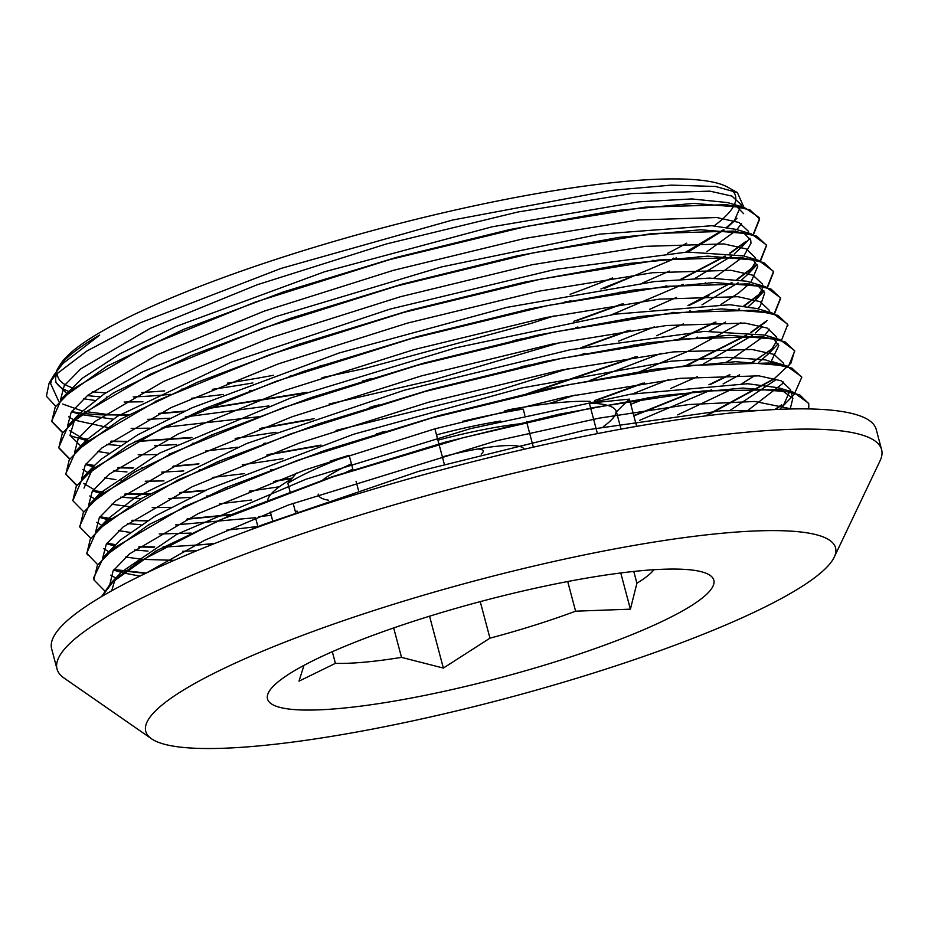 <?xml version="1.0" encoding="UTF-8"?>
<svg xmlns="http://www.w3.org/2000/svg" width="928" height="928" viewBox="0 0 928 928"><rect width="100%" height="100%" fill="white"/><g stroke="black" fill="none" stroke-linecap="round" stroke-linejoin="round"><path stroke-width="1.39" d="M526.93 423.052A129.305 22.028 165.1 0 0 437.935 440.174M352.814 469.15A129.305 22.028 165.1 0 0 344.74 472.932M318.211 494.125A129.305 22.028 165.1 0 0 318.327 494.798A129.305 22.028 165.1 0 0 328.396 500.18M524.123 449.268A81.281 13.85 165.1 0 0 498.835 446.09A81.281 13.85 165.1 0 0 495.042 446.472A81.281 13.85 165.1 0 0 442.378 456.878M481.18 454.082A41.284 7.03 165.1 0 0 477.792 448.99M322.12 480.576A129.305 22.028 -14.9 0 1 351.41 463.872M436.531 434.896A129.305 22.028 -14.9 0 1 500.54 421.034M507.86 409.898A180.113 30.682 -14.9 0 1 559.77 402.52A180.113 30.682 -14.9 0 1 590.15 401.383M616.099 410.86A180.113 30.682 -14.9 0 1 603.293 426.602M297.563 511.247A180.113 30.682 -14.9 0 1 295.266 511.212M267.705 500.424A180.113 30.682 -14.9 0 1 291.38 479.092M271.231 515.33A2779.546 473.547 165.1 0 0 258.726 516.594M290.139 491.968L287.819 483.221A180.113 30.682 -14.9 0 1 349.125 455.265L353.092 470.194M330.194 461.158A2779.546 473.547 165.1 0 0 349.125 455.265M287.819 483.221A2779.546 473.547 165.1 0 0 296.426 473.048M462.759 421.266A180.113 30.682 -14.9 0 1 523.206 409.086L524.854 415.245M504.936 410.605A2779.546 473.547 165.1 0 0 523.206 409.086M597.423 433.608L589.315 403.1A180.113 30.682 -14.9 0 1 616.412 411.719A180.113 30.682 -14.9 0 1 616.436 411.846L621.041 429.142M589.315 403.1A2779.546 473.547 165.1 0 0 629.393 399.121A2779.546 473.547 165.1 0 0 616.436 411.846M636.631 426.358L629.393 399.121M393.681 627.931L401.511 657.372A180.113 30.682 -14.9 0 1 335.414 663.358L332.317 651.711M270.326 511.966L272.936 521.756M295.475 512.024L293.144 503.231M356.039 481.238L358.382 490.042M444.268 464.012L434.907 428.829M526.524 421.509L533.345 447.157M653.938 569.711A180.113 30.682 -14.9 0 1 636.91 583.225L633.778 571.439M567.716 581.531L575.604 611.181A180.113 30.682 -14.9 0 1 489.961 638.162L480.24 601.634M636.91 583.225L630.39 609.162L620.762 572.97M630.39 609.162L575.604 611.181M489.961 638.162L443.364 668.079L429.56 616.204M443.364 668.079L401.511 657.372M335.414 663.358L299.013 681.14L303.978 665.364M258.019 527.092L255.571 517.87M326.169 654.46A230.91 39.336 -14.9 0 1 702.89 572.158A230.91 39.336 -14.9 0 1 500.772 677.579A230.91 39.336 -14.9 0 1 272.994 686.546A230.91 39.336 -14.9 0 1 326.169 654.46M744.14 207.814L737.389 192.618L715.592 186.482L671.269 185.124L610.114 190.495L452.574 220.04L280.964 268.436L140.337 322.782L86.861 351.016L55.819 374.622L49.103 383.171L46.4 396.221L55.541 406.081M73.022 411.823L80.063 413.03M81.977 413.296L94.598 414.538A368.068 62.71 165.1 0 0 110.826 414.909L84.483 411.406M54.079 374.889L62.918 363.532L99.702 335.089A354.009 60.308 165.1 0 0 57.78 368.718L60.111 364.832A350.703 59.752 -14.9 0 1 146.763 308.618A350.703 59.752 -14.9 0 1 484.462 203.673A350.703 59.752 -14.9 0 1 727.738 187.189L737.4 192.606M731.937 190.182A350.703 59.752 -14.9 0 1 714.108 225.875M686.743 243.182A350.703 59.752 -14.9 0 1 667.592 253.274M653.138 260.258A350.703 59.752 -14.9 0 1 652.129 260.733M612.538 277.948A350.703 59.752 -14.9 0 1 570.117 294.315M525.735 309.801A350.703 59.752 -14.9 0 1 522.371 310.915M323.512 365.145A350.703 59.752 -14.9 0 1 319.974 365.91M273.47 375.283A350.703 59.752 -14.9 0 1 227.372 383.148M182.41 389.11A350.703 59.752 -14.9 0 1 181.227 389.238M164.639 390.874A350.703 59.752 -14.9 0 1 141.508 392.474M113.935 393.031A350.703 59.752 -14.9 0 1 113.228 393.02M105.908 392.788A350.703 59.752 -14.9 0 1 92.324 391.767M72.059 387.672A350.703 59.752 -14.9 0 1 57.327 373.102M58.104 369.042A350.703 59.752 -14.9 0 1 59.067 366.746M564.421 302.192L566.764 301.368M600.938 288.933L637.107 274.537M672.742 258.599L673.682 258.158M685.85 252.103L723.144 229.924M726.647 227.302L736.983 218.208L734.141 221.177L741.321 204.868L731.948 196.086L709.92 191.145L631.388 193.581L517.801 212.025L386.442 243.936L257.276 284.734L149.942 328.477L80.864 368.776L64.206 385.746L60.552 399.748M57.78 368.718A354.009 60.308 165.1 0 0 56.434 371.27M55.634 381.188A354.009 60.308 165.1 0 0 68.568 391.326M87.406 395.56A354.009 60.308 165.1 0 0 100.015 396.732M106.326 397.033A354.009 60.308 165.1 0 0 106.975 397.056M133.238 396.929A354.009 60.308 165.1 0 0 170.775 394.319M212.268 389.331A354.009 60.308 165.1 0 0 252.845 382.939M290.093 376.014A354.009 60.308 165.1 0 0 292.691 375.504M82.198 410.918L62.686 404.051M58.87 401.673L50.611 383.519L52.038 378.949M94.598 414.538L128.505 415.21M158.479 413.749L183.872 411.522M202.594 409.434L304.512 393.17M362.407 381.037L367.001 379.993M517.569 339.938L521.965 338.581M576.253 320.868L623.233 303.792M665.782 286.381L666.919 285.882M681.86 279.119L725.615 256.14M730.301 253.205L745.497 242.22M753.455 234.61L759.661 219.02L749.87 209.844L726.81 204.694L644.914 207.199L526.489 226.409L389.574 259.654L255.107 302.145L143.666 347.64L72.245 389.458L55.216 407.044L51.748 421.509L62.454 432.564M70.099 435.65L87.905 440.951M80.086 438.202L87.116 439.408M110.676 441.438L126.046 441.705M134.815 441.6L190.89 437.912M209.612 435.824L210.865 435.673M259.805 428.713L311.646 419.526M369.24 407.473L374.019 406.394M524.564 366.34L529.099 364.948M583.329 347.234L630.205 330.182M672.87 312.748L673.925 312.284M688.901 305.521L708.969 295.719M737.319 279.572L757.016 264.619M760.519 260.988L766.632 245.421L756.923 236.222L733.839 231.072L651.978 233.566L533.507 252.787L396.592 286.056L262.16 328.535L150.696 374.019L79.216 415.848L62.28 433.411L58.766 447.888L69.496 458.977M86.965 464.534L94.134 465.763M117.659 467.828L133.029 468.106M141.775 468.002L142.576 467.979M172.573 466.506L197.954 464.278M216.63 462.202L217.952 462.04M266.754 455.126L318.64 445.916M376.327 433.84L381.037 432.773M531.466 392.753L637.281 356.561M679.818 339.149L715.975 322.12M739.094 309.256L739.674 308.908M744.337 305.962L763.999 291.009M767.526 287.355L773.697 271.788L763.883 262.624L740.892 257.45L658.961 259.968L540.502 279.189L403.622 312.434L269.155 354.914L157.679 400.409L86.281 442.227L69.24 459.812L65.83 474.266L76.514 485.379M93.96 490.924L103.518 492.49M124.712 494.195L149.57 494.357M179.533 492.907L204.926 490.68M223.648 488.592L224.947 488.43M273.806 481.493L291.902 478.488M597.319 400.026L644.276 382.962M686.871 365.528L746.669 335.31M751.355 332.363L766.551 321.401M774.52 313.768L780.703 298.178L770.948 289.002L747.875 283.852L665.991 286.358L547.555 305.567L410.628 338.813L276.173 381.304L164.743 426.787L93.299 468.617L76.293 486.191L72.802 500.668L83.798 511.862M101.14 517.348L110.548 518.891M131.73 520.596L147.111 520.863M186.621 519.274L231.942 514.831M633.859 415.895L694.979 391.442M709.966 384.679L730.034 374.877M753.118 362.024L773.674 347.687M781.585 340.147L787.698 324.58L777.966 315.381L754.916 310.23L673.032 312.724L554.561 331.957L417.658 365.214L283.226 407.682L171.75 453.177L100.282 495.007L83.334 512.569L79.843 527.046L90.77 538.252M107.984 543.68L115.188 544.922M138.724 546.986L154.094 547.265M162.829 547.16L213.428 543.994M706.591 415.779L774.857 378.624M788.359 366.769L794.762 350.946L784.949 341.782L761.946 336.609L680.015 339.126L561.579 358.347L424.688 391.593L290.209 434.072L178.744 479.567L107.346 521.385L90.306 538.971L86.884 553.424L97.579 564.526M115.084 570.105L145.65 573.353M775.472 409.515L781.91 405.014M779.764 409.329L794.101 394.551L801.757 377.336L792.025 368.161L768.929 363.01L687.056 365.516L568.62 384.714L431.694 417.983L297.25 460.462L185.809 505.946L114.353 547.775L97.37 565.349L93.856 579.826L104.852 591.02M808.764 408.935L808.764 403.726L799.727 394.864L778.534 389.667L702.983 390.978L592.737 407.694L463.246 437.691L332.56 477.004L218.927 520.411L138.318 562.055L114.074 580.452L101.941 596.368M568.609 301.38L570.906 300.579M604.557 288.353L676.257 257.926M688.054 252.01L724.118 229.97M727.332 227.418L734.141 221.177M71.816 411.278L79.089 414.039L71.468 411.788M80.481 414.456L112.914 419.154M120.106 419.479L120.791 419.491M147.54 419.375L169.685 418.192M185.298 416.927L268.911 405.919M306.147 399.284L308.734 398.785M575.511 327.793L577.877 326.969M611.656 314.72L683.252 284.316M695.014 278.412L731.148 256.372M734.361 253.82L741.507 247.184M748.641 233.137L748.362 231.258L738.99 222.476L716.892 217.546L638.394 219.971L524.819 238.415L393.437 270.326L264.248 311.135L156.971 354.879L87.893 395.166L71.224 412.148L67.535 426.161M69.67 430.662L86.142 440.429M106.511 444.431L119.944 445.556M127.148 445.858L127.797 445.881M154.605 445.742L176.714 444.57M192.34 443.317L193.418 443.213M235.178 438.434L275.976 432.286M313.281 425.639L315.775 425.163M582.54 354.183L584.953 353.336M618.582 341.133L654.298 326.911M689.411 311.135L690.27 310.718M702.044 304.79L738.154 282.762M741.414 280.186L748.13 274.027L755.392 262.299M755.624 259.504L755.334 257.648L746.031 248.855L723.91 243.925L645.412 246.349L531.779 264.805L400.362 296.751L271.196 337.56L163.896 381.304L94.818 421.602L78.254 438.561L74.565 452.586M85.863 464.023L93.148 466.796M85.515 464.534L94.934 467.318M113.541 470.798L126.962 471.946M134.131 472.259L134.827 472.282M161.623 472.143L183.779 470.948M199.392 469.684L200.506 469.58M242.22 464.824L282.982 458.687M320.264 452.029L322.874 451.53M589.663 380.538L661.27 353.313M696.394 337.537L697.311 337.084M709.108 331.168L725.603 322.074M748.397 306.588L755.172 300.359L762.445 288.782M762.7 285.882L762.398 284.026L753.014 275.256L730.974 270.303L652.454 272.739L538.866 291.183L407.52 323.095L278.342 363.88L171.019 407.636L101.952 447.922L85.26 464.905L81.618 478.906M83.717 483.442L100.154 493.209M92.545 490.947L101.906 493.719M120.547 497.176L141.845 498.649M168.606 498.533L190.739 497.35M206.352 496.086L207.489 495.981M249.226 491.202L279.282 486.794M632.71 393.878L668.311 379.703M703.412 363.915L752.214 335.53M755.438 332.978L762.074 326.876M769.706 312.655L769.416 310.416L760.067 301.635L737.946 296.705L659.448 299.129L545.873 317.573L414.456 349.496L285.279 390.305L178.002 434.049L108.924 474.347L92.29 491.318L88.589 505.331M99.934 516.792L108.97 520.098M127.577 523.589L140.998 524.714M148.202 525.028L148.863 525.051M175.682 524.9L255.525 517.696M639.636 420.291L711.347 389.876M723.121 383.948L739.628 374.842M758.779 362.245L769.242 353.139L776.469 341.469M776.701 338.65L776.4 336.806L767.085 328.013L744.987 323.083L666.49 325.508L552.844 343.963L421.451 375.898L292.285 416.707L184.974 460.45L115.884 500.749L99.319 517.72L95.642 531.721M106.917 543.193L114.202 545.954L106.569 543.692M134.595 549.956L148.028 551.104M155.185 551.418L155.892 551.441M182.665 551.302L197.049 550.617M730.162 410.327L776.202 379.552M783.777 365.458L783.476 363.184L774.068 354.415L752.028 349.462L673.508 351.898L559.944 370.342L428.585 402.253L299.396 443.039L192.096 486.782L123.018 527.081L106.326 544.063L102.672 558.064M113.97 569.595L121.22 572.367L113.61 570.117M122.6 572.773L139.896 576.137M783.151 406.035L790.459 389.574L781.109 380.77L758.907 375.852L680.189 378.322L566.289 396.859L434.606 428.91L305.312 469.835L198.14 513.648L129.433 553.935L113.112 570.871L109.736 584.826M791.572 408.958L754.847 401.453L688.611 404.55L599.36 418.11L496.074 440.893L288.48 504.983L204.74 540.224L146.067 573.156M110.826 414.909L129.212 414.828M159.338 413.32L184.869 411.069M203.754 408.935L307.04 392.3M366.896 379.656L371.803 378.543M512.697 341.052L517.43 339.602M573.829 321.32L621.528 304.048M664.61 286.508L665.747 286.01M680.908 279.189L724.942 256.128M729.733 253.135L746.089 241.303M753.176 234.517L759.51 218.683M759.092 217.442L744.442 207.559L693.564 203.371L612.561 210.9L509.855 229.529L396.198 257.45L283.55 291.879L183.651 329.37L107.068 366.154L61.7 398.53L51.666 421.15L62.594 432.355M78.915 437.598L87.429 439.083M111.14 441.113L126.591 441.368M135.453 441.241L191.945 437.436M210.842 435.302L212.118 435.151M261.418 428.098L314.116 418.679M373.938 406.035L379.053 404.863M519.518 367.488L524.343 366.015M580.905 347.687L628.592 330.426M671.628 312.875L672.696 312.411M687.868 305.59L731.983 282.518M736.797 279.514L756.842 264.306M760.183 260.872L766.586 245.05L751.378 233.949L700.501 229.761L619.394 237.313L516.548 255.989L402.845 283.945L290.116 318.42L190.286 355.934L113.738 392.73L68.544 425.082L58.708 447.528L69.646 458.757M85.875 464L94.412 465.473M118.158 467.48L133.632 467.735M142.46 467.619L143.272 467.608M173.374 466.1L198.952 463.826M217.836 461.692L219.182 461.529M268.459 454.476L321.042 445.092M380.944 432.425L385.967 431.276M526.64 393.855L635.657 356.793M678.646 339.277L715.128 322.132M738.444 309.244L739.024 308.885M743.815 305.892L763.848 290.731M767.212 287.251L773.581 271.44L758.582 260.374L707.844 256.128L626.783 263.656L524.03 282.274L410.269 310.207L297.528 344.682L197.571 382.197L120.907 419.015L75.678 451.391L65.679 473.93L76.931 485.24M92.928 490.378L103.878 492.211M125.164 493.882L150.266 493.986M180.403 492.478L205.935 490.216M224.82 488.093L226.13 487.931M275.454 480.866L292.274 478.048M594.906 400.478L642.582 383.206M685.676 365.667L746.008 335.286M750.798 332.294L767.154 320.45M774.242 313.676L780.576 297.842L765.472 286.706L714.572 282.53L633.557 290.07L530.839 308.699L417.206 336.632L304.57 371.049L204.682 408.552L128.11 445.312L82.754 477.688L72.825 500.656M99.969 516.757L110.954 518.578M132.205 520.272L147.656 520.527M187.456 518.856L233.195 514.309M633.766 415.558L693.761 391.57M708.934 384.749L729.222 374.889M752.504 362.013L767.41 352.141M787.942 325.798L787.652 324.208L772.456 313.107L721.601 308.908L640.482 316.471L537.637 335.147L423.922 363.092L311.182 397.567L211.34 435.093L134.78 471.888L89.61 504.252L79.669 526.28M106.94 543.158L115.466 544.643M139.212 546.638L154.698 546.894M163.525 546.778L164.326 546.766M194.428 545.258L214.6 543.53M705.396 415.93L774.439 378.531L790.969 363.092L794.646 350.598L779.659 339.532L728.921 335.286L647.872 342.815L545.13 361.421L431.381 389.354L318.64 423.818L218.683 461.344L142.019 498.15L96.756 530.526L86.745 553.088L87.371 554.874M114.005 569.537L146.299 573.04M774.764 409.55L781.469 404.886M801.56 376.698L786.503 365.852L735.591 361.688L654.576 369.228L551.847 387.869L438.213 415.802L325.577 450.231L225.713 487.722L149.153 524.482L103.797 556.858L93.519 578.028M808.59 408.935L808.717 403.367L793.544 392.277L742.702 388.066L661.583 395.618L558.737 414.294L445.011 442.238L332.27 476.725L232.418 514.251L155.834 551.046L110.676 583.41L101.581 596.576M247.811 530.828L262.346 524.865L418.888 471.262L585.243 430.093L721.114 410.779L760.415 410.408M111.708 590.776L114.596 581.009L121.638 571.926L176.842 534.308L305.904 479.254L470.473 428.643L630.657 394.203L747.643 383.751L778.325 387.753L792.837 398.367L790.204 408.993M116.325 578.399L110.815 575.151M109.156 552.172L110.049 550.919M103.797 556.858L120.222 540.142L155.37 515.933L208.278 489.16L353.8 434.188L521.524 387.997L670.793 361.247L726.728 357.28L765.426 359.89L778.917 364.426M783.603 381.988L782.42 383.763L746.437 411.51M174.139 560.35L142.634 559.352L125.732 557.032M108.715 551.696L103.797 548.715M102.161 525.758L107.718 519.042L135.488 497.338L246.732 443.514L404.411 390.189L570.326 349.728L704.259 331.389L764.44 335.02L779.659 339.532M771.006 337.537L773.72 339.114L778.766 345.599L770.356 363.173M754.928 375.492L741.994 383.635M733.596 388.391L677.684 414.886M257.856 526.478L226.478 530.224M191.191 533.101L159.245 533.983M129.908 532.37L118.703 530.654M102.3 525.631L96.802 522.348M95.085 499.403L100.572 492.768L159.732 453.073L290.858 397.938L456.031 347.768L615.218 314.151L729.837 304.72L757.248 308.595L772.456 313.107M763.848 311.124L764.788 311.611M769.532 329.22L764.892 335.147M763.616 336.47L731.589 359.217L725.916 362.384M697.473 376.64L670.631 388.496M648.208 397.602L630.762 404.283M251.592 499.995L219.507 503.823M184.22 506.711L183.257 506.758M170.972 507.326L152.204 507.604M128.563 506.56L111.685 504.24M95.259 499.241L89.749 495.981M84.019 488.07L93.705 466.204L101.21 459.221L137.843 434.756L192.026 407.833L339.149 352.976L506.908 307.365L654.669 281.544L709.352 278.087L746.576 281.219L765.472 286.706M756.842 284.722L764.707 292.83L760.322 305.985L757.898 308.78M740.869 322.712L692.439 349.334L639.566 371.838M575.244 395.038L548.726 403.668M272.449 469.545L270.732 469.823M244.54 473.616L212.466 477.444M177.19 480.31L176.274 480.368M163.978 480.924L145.22 481.214M121.522 480.194L120.942 480.136M115.872 479.614L104.678 477.874M88.288 472.851L82.743 469.556M81.107 446.588L86.64 439.907L117.531 416.22L231.188 362.175L389.957 309.128L555.35 269.387L687.288 252.045L743.363 255.861L758.582 260.374M749.94 258.378L753.768 260.78L757.712 266.44L750.88 282.367M749.615 283.69L738.595 292.993L720.928 304.477M712.53 309.244L711.822 309.627M683.437 323.872L656.618 335.727M634.137 344.845L632.641 345.425M568.075 368.694L496.294 391.024L336.04 430.441M265.443 443.155L263.68 443.433M237.533 447.226L205.413 451.066M170.137 453.943L169.198 454.001M156.902 454.546L138.179 454.824M108.843 453.212L97.637 451.495M81.235 446.472L70.006 435.29L74.808 419.131M68.544 425.082L79.506 413.598L104.261 393.866L142.726 371.815L275.86 316.645L441.577 266.916L599.708 234.146L711.915 225.724L736.171 229.425L751.378 233.949M742.771 231.954L750.706 240.05L750.984 243.217L743.827 256M742.562 257.311L713.899 278.098M705.535 282.854L704.851 283.226M676.408 297.482L649.565 309.337M627.142 318.443L625.553 319.07M561.127 342.293L430.963 380.573L329.08 404.028M258.413 416.788L162.203 427.599M149.918 428.168L131.15 428.446M107.497 427.402L74.147 420.048M73.602 419.792L68.672 416.811M67.036 393.855L67.941 392.59M61.7 398.53L82.314 378.264L120.42 353.556L175.856 326.517L324.522 271.776L492.269 226.768L638.441 201.875L691.87 198.94L727.61 202.582L744.442 207.559M735.811 205.575L743.641 213.672M741.46 223.683L736.832 229.622M735.591 230.91L706.869 251.708M698.517 256.453L697.775 256.859M669.401 271.104L642.594 282.936M620.055 292.076L618.512 292.68M554.155 315.891L531.999 323.13L364.924 368.462L322.097 377.638M251.372 390.386L249.678 390.653M223.474 394.458L191.388 398.286M156.113 401.163L155.208 401.209M142.912 401.766L124.155 402.044M94.818 400.455L83.613 398.727M66.607 393.391L55.912 382.533L55.552 378.241L56.585 373.833M62.918 363.544L99.702 335.089M236.431 662.58A356.897 60.807 -14.9 0 1 631.666 545.838A356.897 60.807 -14.9 0 1 834.237 557.148A356.897 60.807 -14.9 0 1 506.294 698.32A356.897 60.807 -14.9 0 1 151.554 738.804A356.897 60.807 -14.9 0 1 236.431 662.58M151.554 738.804L63.951 677.974A426.625 72.686 -14.9 0 1 57.026 669.053A426.625 72.686 -14.9 0 1 165.416 586.867A426.625 72.686 -14.9 0 1 610.415 452.365A426.625 72.686 -14.9 0 1 881.6 449.651A426.625 72.686 -14.9 0 1 880.034 460.833L834.237 557.148M57.026 669.053L51.643 648.823A426.625 72.686 -14.9 0 1 160.034 566.637A426.625 72.686 -14.9 0 1 605.021 432.135A426.625 72.686 -14.9 0 1 876.218 429.42L881.6 449.651M318.153 494.148L318.327 494.798M54.381 374.39L49.103 383.183M750.01 238.276L741.031 247.695M757.051 264.689L748.13 274.027M764.034 291.079L755.172 300.359M99.574 517.314L107.984 519.819M778.105 343.847L769.242 353.139M121.638 571.926L110.676 583.41M778.325 387.753L793.544 392.277M771.296 361.34L786.503 365.852M107.718 519.042L96.756 530.526M100.572 492.768L89.61 504.252M93.705 466.204L82.754 477.688M86.64 439.907L75.678 451.391M792.814 398.367L790.47 389.574M784.079 365.539L783.452 363.184M776.945 338.732L776.434 336.806M769.927 312.353L769.405 310.416M762.897 285.94L762.387 284.026M755.879 259.573L755.369 257.648M748.861 233.195L748.351 231.258M741.832 206.782L741.321 204.868M55.935 382.533L55.75 381.814"/></g></svg>
